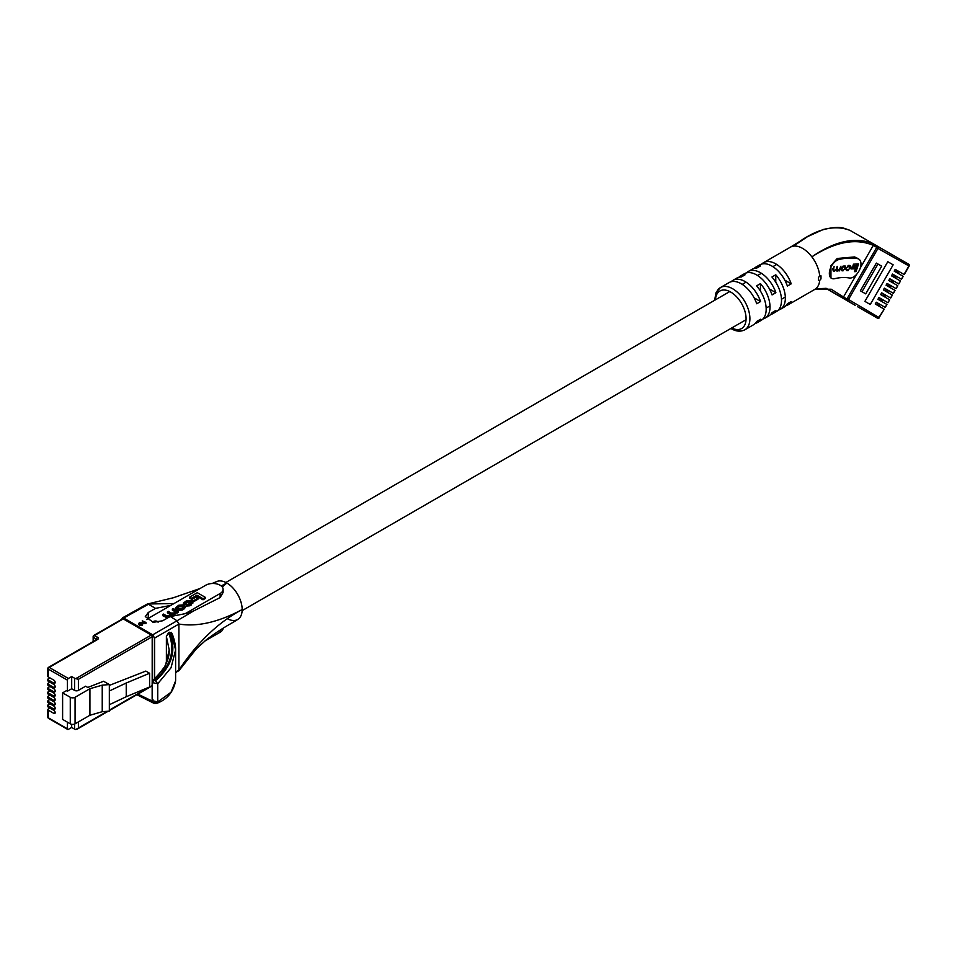 <?xml version="1.0" encoding="UTF-8"?>
<svg xmlns="http://www.w3.org/2000/svg" width="957" height="957" viewBox="0 0 957 957"><rect width="100%" height="100%" fill="white"/><g stroke="black" fill="none" stroke-linecap="round" stroke-linejoin="round"><path stroke-width="1.44" d="M814.467 289.588A24.392 14.08 -120 0 0 814.79 289.409A24.392 14.08 -120 0 0 819.73 280.365L820.986 278.906L820.998 275.831L819.73 276.011A24.392 14.08 -120 0 0 811.859 256.847A24.392 14.08 -120 0 0 802.588 248.377A24.392 14.08 -120 0 0 793.329 246.152A24.392 14.08 -120 0 0 790.398 247.169A24.392 14.08 -120 0 0 790.279 247.241L807.612 236.594L819.503 230.852M819.73 280.365L818.45 280.521L818.45 277.446L819.73 276.011M830.951 277.877L830.951 265.651L837.208 258.474L854.601 256.931L856.623 258.103M831.561 265.998A10.671 6.161 -60 0 1 838.99 259.503A97.207 56.116 -60 0 1 857.568 258.641A10.671 6.161 -60 0 1 858.764 259.072A10.671 6.161 -60 0 1 859.278 270.436A10.671 6.161 -60 0 1 849.29 277.985A75.866 43.807 120 0 0 834.791 278.654A10.671 6.161 -60 0 1 831.561 278.32A10.671 6.161 -60 0 1 831.561 265.998M738.816 277.303A24.392 14.08 60 0 1 740.586 275.927A24.392 14.08 60 0 1 745.108 274.791L741.28 277.004A24.392 14.08 -120 0 0 736.746 278.14A24.392 14.08 -120 0 0 734.988 279.516M754.152 268.45A24.392 14.08 60 0 1 755.91 267.087A24.392 14.08 60 0 1 760.444 265.938L756.604 268.151A24.392 14.08 -120 0 0 752.082 269.3A24.392 14.08 -120 0 0 750.312 270.664M731.16 281.729A24.392 14.08 60 0 1 732.918 280.353A24.392 14.08 60 0 1 745.108 281.561A24.392 14.08 60 0 1 760.564 301.539L756.724 303.752A24.392 14.08 -120 0 0 741.28 283.774A24.392 14.08 -120 0 0 729.09 282.566L720.465 287.543A24.392 14.08 60 0 1 732.655 288.751A24.392 14.08 60 0 1 748.589 310.247A24.392 14.08 60 0 1 744.857 329.782A24.392 14.08 60 0 1 732.655 328.574M746.484 272.877A24.392 14.08 60 0 1 748.242 271.501A24.392 14.08 60 0 1 760.444 272.709A24.392 14.08 60 0 1 775.888 292.698L772.06 294.912A24.392 14.08 -120 0 0 756.604 274.922A24.392 14.08 -120 0 0 744.414 273.714A24.392 14.08 -120 0 0 742.656 275.09M761.808 264.024A24.392 14.08 60 0 1 763.578 262.661A24.392 14.08 60 0 1 775.768 263.869A24.392 14.08 60 0 1 791.212 283.846L787.384 286.059A24.392 14.08 -120 0 0 771.94 266.082A24.392 14.08 -120 0 0 759.738 264.874A24.392 14.08 -120 0 0 757.98 266.237M850.031 230.374C833.703 224.094 814.802 229.345 793.329 246.14L807.612 236.594L823.379 229.453C841.586 225.445 843.476 228.34 849.948 230.338L876.48 245.638A1.352 1.101 120 0 1 876.756 247.373L846.957 298.991A1.352 1.101 120 0 1 845.318 299.613L855.139 305.283A1.352 0.778 120 0 0 855.163 305.295L825.759 288.296M730.885 328.466L731.304 328.706C736.172 331.541 740.682 331.9 744.857 329.782L753.47 324.806A24.392 14.08 -120 0 0 756.724 321.456L760.564 319.243A24.392 14.08 60 0 1 757.31 322.593A24.392 14.08 60 0 1 755.24 323.442M766.736 316.803A24.392 14.08 -120 0 0 768.806 315.954A24.392 14.08 -120 0 0 772.06 312.604L775.888 310.391A24.392 14.08 60 0 1 772.634 313.74A24.392 14.08 60 0 1 770.564 314.59M782.06 307.951A24.392 14.08 -120 0 0 784.13 307.113A24.392 14.08 -120 0 0 787.384 303.752L791.212 301.539A24.392 14.08 60 0 1 787.958 304.9A24.392 14.08 60 0 1 785.888 305.738M759.068 321.229A24.392 14.08 -120 0 0 761.138 320.38A24.392 14.08 -120 0 0 756.604 285.856L760.444 283.643A24.392 14.08 60 0 1 764.966 318.167A24.392 14.08 60 0 1 762.896 319.016M774.392 312.377A24.392 14.08 -120 0 0 776.462 311.527A24.392 14.08 -120 0 0 771.94 277.004L775.768 274.791A24.392 14.08 60 0 1 780.302 309.326A24.392 14.08 60 0 1 778.232 310.164M814.969 289.337L831.178 289.205L843.5 297.005L856.479 274.515M876.756 247.373L873.298 245.375L860.331 267.852M873.023 243.652L873.298 245.375C855.737 237.922 835.258 241.75 811.859 256.847C834.959 240.997 855.355 236.594 873.023 243.652L908.66 264.216A1.352 1.101 120 0 1 908.935 265.95L876.588 247.66M845.318 299.613L826.202 288.368L817.362 288.691M841.861 297.615L843.5 297.005M760.564 301.539L754.128 297.83M775.888 292.698L769.464 288.99M791.212 283.846L784.788 280.138M760.444 283.643L760.444 291.06M775.768 274.791L775.768 282.207M848.488 266.465L850.139 267.673L848.381 269.982L846.227 269.12L847.148 270.664L850.701 267.613L849.936 265.771L846.694 267.529L848.488 266.465L847.758 266.034M850.534 265.89L849.936 265.771M846.419 270.532L847.699 270.006M847.352 270.018L846.754 269.084M848.165 265.879L850.139 267.673M839.445 270.891L840.988 266.19L839.468 269.156L837.483 270.4L837.184 266.333L836.274 269.12L834.301 270.532L833.595 269.503L834.109 266.453L833.104 269.503L833.918 271.178L836.107 270.233L836.885 271.058L839.014 270.64M833.332 271.034L834.097 270.52M834.301 270.532L833.188 269.264M837.483 270.4L836.346 268.893M845.521 268.845L845.868 267.816L843.871 266.01L841.418 267.984L841.083 269.013L842.28 270.855L845.067 268.582M841.287 270.687L842.71 270.197M845.653 266.142L844.66 265.974M851.634 267.17L851.048 268.953L854.099 268.833L854.685 267.051L851.634 267.17M858.537 263.988L853.488 264.18L852.878 266.034L856.371 265.902L854.493 271.656L856.048 271.597L858.537 263.988M854.685 271.058L857.388 264.024M855.091 271.034L856.048 271.597M853.082 265.436L856.371 265.902M851.24 268.355L853.142 268.283L853.536 267.099M853.142 268.283L854.099 268.833M845.067 266.62L845.031 265.974M845.294 267.876L844.624 266.608L843.488 266.656L841.646 268.953L842.327 270.221L843.452 270.173L845.294 267.876L843.273 266.07M841.191 268.678L842.327 270.221M836.119 270.508L838.141 269.802M833.511 270.065L832.638 268.941M836.657 269.922L835.987 269.79M849.744 267.063L848.979 265.221M846.658 269.623L845.797 268.534M848.476 265.867L849.182 267.123L848.476 265.867M896.482 270.353A1.017 0.825 120 0 1 897.032 270.412L895.68 269.635A1.017 0.825 -60 0 0 895.13 269.563M893.778 275.042A1.017 0.825 120 0 1 894.328 275.114L892.977 274.324A1.017 0.825 -60 0 0 892.426 274.264L896.446 276.585L894.819 277.494L895.644 277.973L891.601 275.628M891.063 279.731A1.017 0.825 120 0 1 891.613 279.803L890.261 279.025A1.017 0.825 -60 0 0 889.711 278.954L893.742 281.274L892.103 282.183L892.941 282.662L888.886 280.329M888.359 284.432A1.017 0.825 120 0 1 888.909 284.492L887.558 283.715A1.017 0.825 -60 0 0 887.007 283.643M885.644 289.122A1.017 0.825 120 0 1 886.194 289.193L884.842 288.404A1.017 0.825 -60 0 0 884.292 288.344L888.323 290.665L886.613 291.526M882.94 293.811A1.017 0.825 120 0 1 883.49 293.883L882.139 293.105A1.017 0.825 -60 0 0 881.588 293.033L885.608 295.354L884.806 296.742L880.763 294.409M880.225 298.512A1.017 0.825 120 0 1 880.775 298.572L879.423 297.794A1.017 0.825 -60 0 0 878.873 297.723M877.521 303.202A1.017 0.825 120 0 1 878.071 303.273L876.72 302.484A1.017 0.825 -60 0 0 876.169 302.424M893.156 264.814L887.797 261.716L864.901 301.383L870.26 304.47L893.156 264.814L887.797 261.716M860.367 290.784L865.714 293.871L881.708 266.178L876.349 263.091L860.367 290.784M884.77 307.137L876.253 302.221L875.236 303.979L884.256 309.183L879.124 317.568A1.352 1.101 120 0 1 877.497 318.191L877.497 318.191A1.352 1.352 0 0 0 879.339 317.7L847.112 298.704M887.486 302.448L878.957 297.531L877.94 299.29L886.96 304.493L885.058 307.305M890.189 297.759L881.672 292.83L880.655 294.589L889.675 299.804L887.761 302.615M892.905 293.057L884.376 288.141L883.359 289.899L892.379 295.103L890.477 297.914M895.608 288.368L887.091 283.451L886.074 285.21L895.094 290.414L893.18 293.225M898.324 283.679L889.795 278.75L888.778 280.509L897.798 285.724L895.896 288.536M901.027 278.977L892.51 274.061L891.493 275.819L900.513 281.035L898.599 283.834M903.743 274.288L895.214 269.372L894.197 271.13L903.229 276.334L901.315 279.145M861.982 291.718L877.964 264.024L881.708 266.178M886.696 291.574L883.467 289.708A1.017 0.825 -60 0 0 883.813 290.162M882.103 301.431L882.414 299.768L882.103 301.431L878.048 299.098A1.017 0.825 -60 0 0 878.394 299.553M879.387 306.132L879.698 304.458L878.562 305.654L879.387 306.132L875.344 303.788A1.017 0.825 -60 0 0 875.691 304.242M890.225 287.351L890.536 285.688L889.4 286.873L890.225 287.351L886.182 285.019A1.017 0.825 -60 0 0 886.529 285.473M898.36 273.271L898.671 271.609L897.522 272.793L898.36 273.271L894.305 270.939A1.017 0.825 -60 0 0 894.651 271.393M876.48 245.65L877.832 246.428L876.935 246.26M846.084 299.697L846.67 300.39A1.352 1.101 120 0 0 848.309 299.78L878.107 248.15A1.352 1.101 120 0 0 877.832 246.428L908.66 264.216A1.352 1.352 0 0 1 909.15 266.07L904.233 274.575M880.189 304.745L876.145 302.412M882.904 300.055L878.849 297.711M891.027 285.976L886.983 283.631M899.161 271.896L895.106 269.551M48.245 716.637A1.352 0.778 0 0 0 47.85 717.188L47.85 709.592A1.352 0.778 0 0 1 48.245 709.041L49.92 708.072M47.85 709.592A1.352 0.778 0 0 0 48.245 710.142L53.867 713.396A1.866 1.077 -120 0 0 54.8 713.479A1.866 1.077 -120 0 0 55.087 711.996A1.866 1.077 -120 0 0 53.867 710.345L48.245 707.103A1.352 0.778 180 0 1 47.85 706.553L47.85 705.273A1.352 0.778 0 0 1 48.245 704.723L49.92 703.754M47.85 705.273A1.352 0.778 0 0 0 48.245 705.835L53.867 709.077A1.866 1.077 -120 0 0 54.8 709.173A1.866 1.077 -120 0 0 55.087 707.678A1.866 1.077 -120 0 0 53.867 706.039L48.245 702.785A1.352 0.778 180 0 1 47.85 702.235L47.85 700.967A1.352 0.778 0 0 1 48.245 700.416L49.92 699.447M47.85 700.967A1.352 0.778 0 0 0 48.245 701.517L53.867 704.759A1.866 1.077 -120 0 0 54.8 704.854A1.866 1.077 -120 0 0 55.087 703.359A1.866 1.077 -120 0 0 53.867 701.72L48.245 698.478A1.352 0.778 180 0 1 47.85 697.928L47.85 696.648A1.352 0.778 0 0 1 48.245 696.098L49.92 695.129M47.85 696.648A1.352 0.778 0 0 0 48.245 697.198L53.867 700.452A1.866 1.077 -120 0 0 54.8 700.548A1.866 1.077 -120 0 0 55.087 699.053A1.866 1.077 -120 0 0 53.867 697.402L48.245 694.16A1.352 0.778 180 0 1 47.85 693.61L47.85 692.342A1.352 0.778 0 0 1 48.245 691.779L49.92 690.81M47.85 692.342A1.352 0.778 0 0 0 48.245 692.892L53.867 696.134A1.866 1.077 -120 0 0 54.8 696.229A1.866 1.077 -120 0 0 55.087 694.734A1.866 1.077 -120 0 0 53.867 693.095L48.245 689.841A1.352 0.778 180 0 1 47.85 689.291L47.85 688.023A1.352 0.778 0 0 1 48.245 687.473L49.92 686.504M47.85 688.023A1.352 0.778 0 0 0 48.245 688.573L53.867 691.827A1.866 1.077 -120 0 0 54.8 691.911A1.866 1.077 -120 0 0 55.087 690.416A1.866 1.077 -120 0 0 53.867 688.777L48.245 685.535A1.352 0.778 180 0 1 47.85 684.985L47.85 683.705A1.352 0.778 0 0 1 48.245 683.154L49.92 682.185M47.85 683.705A1.352 0.778 0 0 0 48.245 684.255L53.867 687.509A1.866 1.077 -120 0 0 54.8 687.604A1.866 1.077 -120 0 0 55.087 686.109A1.866 1.077 -120 0 0 53.867 684.47L48.245 681.217A1.352 0.778 180 0 1 47.85 680.666L47.85 679.398A1.352 0.778 0 0 1 48.245 678.836L49.92 677.867M89.922 688.705L102.232 685.152L109.337 684.578L109.337 711.123L102.232 711.697L89.922 715.262L89.922 688.705L75.077 697.282L75.077 723.827L89.922 715.262M75.077 723.827A3.385 1.95 180 0 1 70.28 723.827L62.612 719.401L62.612 692.856L66.452 690.643L67.409 691.193L67.409 680.14L48.245 669.075L48.245 676.91A1.352 0.778 180 0 1 48.245 675.798M109.337 690.99L126.24 683.011L126.24 696.72L149.591 686.97L149.591 673.261L145.823 671.084L109.337 685.403M109.337 704.711L126.24 696.72M126.24 683.011L149.591 673.261M78.402 690.38A2.715 1.567 180 0 1 74.562 690.38L74.562 678.214A2.715 1.567 0 0 0 75.782 678.621L78.402 679.314L78.402 690.38L85.604 686.217L87.769 687.461L103.583 681.252L109.337 684.578M47.85 679.398A1.352 0.778 0 0 0 48.245 679.948L53.867 683.19A1.866 1.077 -120 0 0 54.8 683.286A1.866 1.077 -120 0 0 55.087 681.791A1.866 1.077 -120 0 0 53.867 680.152L48.245 676.91M67.409 722.164L67.409 728.803A1.352 0.778 120 0 0 68.366 729.366L71.691 727.44L74.562 729.102L74.562 724.066M78.402 721.913L78.402 727.99L75.782 729.509A2.715 1.567 180 0 1 74.562 729.102M74.562 678.214L71.691 676.551L68.366 678.477A1.352 0.778 120 0 0 67.409 680.14M70.28 723.827L70.28 697.282L62.612 692.856M74.562 690.38L71.691 688.729L67.409 691.193M70.28 697.282A3.385 1.95 0 0 0 75.077 697.282M102.232 685.152L102.232 711.697M71.691 724.317L71.691 727.44M71.691 688.729L71.691 676.551M158.084 622.265A2.668 1.543 0 0 0 157.343 621.464A2.668 1.543 0 0 0 154.687 621.069A2.668 1.543 0 0 0 152.845 622.241M170.944 616.739L171.877 615.148L174.413 614.741L176.782 612.612L178.169 612.492L178.169 611.379L173.181 608.508L172.344 608.987L172.344 610.099L175.681 612.049M172.344 608.987L175.466 610.793L174.306 612.911L171.303 613.078L168.276 611.332L167.439 611.822L170.394 613.521L169.497 615.686L166.769 615.949L163.527 614.071L162.69 614.561L166.028 616.487L169.927 616.224L171.877 614.035L174.413 613.64L176.782 611.511L176.818 612.851L176.782 611.966M171.877 614.035L171.877 614.861M162.69 614.561L162.69 615.662L167.535 618.007M167.439 611.822L167.439 612.923L170.765 614.873M203.004 599.812L205.348 598.46L205.348 597.359L197.286 592.694L189.653 597.096L189.653 598.209L191.627 599.345L196.903 596.295L203.004 599.812L203.004 598.711L205.348 597.359M146.72 619.562A10.156 5.862 180 0 1 148.275 618.401L205.755 585.217A10.156 5.862 180 0 1 216.832 583.937A10.156 5.862 180 0 1 223.101 589.356A10.156 5.862 180 0 1 220.122 593.507L185.239 613.652L169.903 616.667L162.642 620.782L153.287 622.313L145.297 616.583L148.275 612.492L155.536 608.377L148.407 604.262L123.68 618.043L122.364 617.911L121.802 619.287M193.338 601.881L197.955 599.226L197.955 598.113L196.065 597.024L191.448 599.68L191.448 600.793L193.338 601.881L193.338 600.781L197.955 598.113M175.98 608.185L177.775 610.47L182.56 610.04L185.191 607.133M183.672 603.628L184.246 605.147L186.818 602.432L189.893 602.24L191.28 603.077M186.041 604.98L189.905 604.692L192.776 602.396L190.694 600.625L186.579 600.673L183.397 603.077L184.246 604.046L186.818 601.331L190.933 601.738L190.754 603.412L186.794 604.513L186.041 606.08L189.905 605.793L192.548 602.946M154.603 679.063L154.603 638.08L152.725 634.814L177.021 620.782L169.927 616.224M152.725 634.814L123.68 618.043M142.234 620.842L145.978 622.445L139.77 622.804L139.83 623.952L142.485 624.215L142.473 625.328L139.315 625.328L139.303 622.576L144.459 622.122L142.234 620.842L142.569 622.146M145.978 622.445L145.966 623.545L139.758 623.916L139.77 622.804L139.83 623.952M223.101 628.259A10.156 5.862 180 0 1 220.122 632.23L204.619 641.178M222.825 590.72L223.101 592.479L220.122 597.563L193.481 611.021L185.239 613.652M227.85 618.952A21.676 12.513 -120 0 0 242.169 609.549A21.676 12.513 -120 0 0 226.833 583.004L222.287 587.072M152.941 699.471L152.151 700.644L157.749 701.9L171.016 692.27L175.61 680.834C173.396 691.983 167.152 699.459 156.888 703.299L157.749 701.9L157.749 683.741L152.151 682.568L153.216 680.283L152.151 682.568L152.151 700.644C152.45 702.988 154.029 703.885 156.888 703.299L154.101 703.371L136.839 694.71M166.386 663.225L166.386 636.417L168.504 632.792L169.341 632.23L171.435 633.044L175.61 649.982L171.016 667.783L157.749 683.741L155.477 680.738C172.26 666 176.878 649.827 169.341 632.23M175.61 680.834L175.61 649.994C175.885 644.827 173.026 634.575 171.291 632.338L171.435 633.044M193.481 611.021L177.021 620.782L178.911 624.048C197.393 627.05 218.483 622.217 242.169 609.549C218.483 622.11 197.393 642.291 178.911 670.079L178.911 624.048L154.603 638.08M146.529 605.314L147.51 604.011L174.042 603.532M175.61 672.053L178.911 670.079L175.61 672.95M221.211 585.959L226.833 583.004A21.676 12.513 -120 0 0 214.069 583.531M170.86 605.362L155.536 608.377M168.504 632.792C175.681 650.054 171.064 665.905 154.675 680.343L155.477 680.738M155.273 702.522L156.888 703.299L155.477 703.216L153.981 702.294M154.233 680.164L165.37 665.821L169.21 649.982L166.386 636.417M152.941 681.3L154.675 680.343M142.138 622.493L142.126 623.605M142.485 624.215L139.327 624.215L139.303 622.576M189.653 597.096L191.627 598.233L191.627 599.345M191.627 598.233L196.903 595.182L196.903 596.295M196.903 595.182L203.004 598.711M191.448 599.68L193.338 600.781M183.756 608.245L185.407 606.571L183.397 604.848L178.612 605.279L175.765 607.647L177.775 609.358L183.756 608.245L183.756 609.346M181.615 608.688L183.325 607.707L183.6 605.937L182.608 605.362L177.846 606.511L177.571 608.269L178.564 608.843L181.615 608.688M176.878 607.492L177.571 608.269M184.294 606.714L183.6 605.937L183.6 607.049L179.557 606.63L177.224 608.042M175.466 611.906L175.466 610.793L176.016 611.475M170.394 614.621L170.394 613.521L171.112 614.298M177.38 612.935L176.794 611.571M177.38 611.834L178.169 611.379M184.569 603.03L185.012 604.68M190.933 602.85L190.933 601.738L191.639 602.515M184.246 604.046L184.246 605.147M837.208 258.474L838.99 259.503M731.698 327.988A21.676 12.513 -120 0 0 746.065 318.059A21.676 12.513 -120 0 0 730.741 292.076A21.676 12.513 -120 0 0 715.441 299.828A24.392 14.08 60 0 1 720.465 287.543L716.039 292.567L714.628 300.307M843.5 296.993L846.957 298.991M854.601 256.931L857.568 258.641M842.112 270.269L843.081 270.819M842.77 266.237L843.488 266.656M836.825 270.472L837.782 271.034M833.643 270.604L834.6 271.154M847.124 270.077L848.081 270.628M904.018 274.456L908.935 265.95M859.302 307.687A1.352 0.778 -60 0 1 859.29 307.687L877.497 318.191A1.352 0.778 -60 0 0 878.849 317.413L884.256 309.183M851.79 303.357L851.79 303.357A1.352 1.101 120 0 1 851.766 303.345L851.79 303.357A1.352 0.778 120 0 0 851.802 303.357L855.139 305.283M859.29 307.687L859.29 307.687A1.352 1.101 -60 0 0 859.29 307.687L857.604 306.707A1.352 1.101 120 0 1 857.58 306.695M878.705 305.738L879.507 304.35M877.378 304.972L878.179 303.584M884.124 296.347L884.926 294.971M882.797 295.581L883.598 294.194M881.421 301.048L882.222 299.661M880.081 300.271L880.883 298.883M886.84 291.658L887.641 290.27M885.5 290.892L886.302 289.504M889.543 286.968L890.345 285.581M888.216 286.191L889.017 284.815M894.962 277.578L895.764 276.19M893.635 276.812L894.436 275.425M897.678 272.889L898.479 271.501M896.35 272.111L897.14 270.735M892.259 282.267L893.06 280.891M890.931 281.502L891.721 280.114M75.782 678.621L151.23 635.053L123.262 618.904L94.516 635.508L97.578 637.278A2.715 1.567 0 0 1 97.578 639.491L49.202 667.412A1.352 0.778 -60 0 0 48.245 669.075A1.352 0.778 180 0 1 48.245 667.962A1.352 0.778 -120 0 1 48.532 667.34L96.896 639.42A1.352 0.778 -120 0 0 96.621 640.042M48.245 679.948L48.245 681.217M48.245 684.255L48.245 685.535M48.245 688.573L48.245 689.841M48.245 692.892L48.245 694.16M48.245 697.198L48.245 698.478M48.245 701.517L48.245 702.785M48.245 705.835L48.245 707.103M48.245 710.142L48.245 717.75L67.409 728.803L49.202 718.3A1.352 0.778 -60 0 1 48.245 717.75A1.352 0.778 0 0 1 47.85 717.188A1.352 1.352 0 0 0 48.532 718.36L67.684 729.425M78.402 727.99L107.34 711.29L78.402 727.99M109.337 710.13L149.053 687.198L109.337 710.13M109.337 710.584L151.912 686.013A1.352 0.778 -120 0 1 151.23 685.942L152.151 685.415M152.187 682.066L152.187 636.716L78.402 679.314M47.85 676.348L47.85 668.524A1.352 1.352 0 0 1 48.532 667.34A1.352 0.778 -120 0 1 49.202 667.412L68.366 678.477M96.621 639.575L93.547 637.159L93.547 641.346M124.219 619.454A1.352 0.778 120 0 0 123.262 618.904A1.352 0.778 -120 0 0 122.305 619.454M94.516 635.508A1.352 0.778 -120 0 0 93.547 636.058A1.352 0.778 0 0 0 93.547 637.159A1.352 0.778 120 0 1 94.516 635.508M152.187 635.615A1.352 0.778 120 0 0 151.23 635.053A1.352 0.778 -120 0 1 152.187 636.716A1.352 0.778 0 0 0 152.187 635.615M97.578 637.278A1.352 0.778 120 0 0 96.621 638.929A1.352 0.778 180 0 1 97.004 639.372M97.578 639.491A1.352 0.778 -120 0 0 96.896 639.42L97.016 639.491M55.183 712.63L53.867 713.396M55.183 708.324L53.867 709.077M55.183 704.005L53.867 704.759M55.183 699.687L53.867 700.452M55.183 695.38L53.867 696.134M55.183 691.062L53.867 691.827M55.183 686.743L53.867 687.509M55.183 682.437L53.867 683.19M148.275 612.492L148.275 618.401M220.122 597.563L220.122 593.507M220.122 632.23L220.122 630.113M176.674 608.724L176.674 609.836M177.775 609.358L177.775 610.47M182.56 608.939L182.56 610.04M182.608 605.362L182.608 606.475M179.557 605.518L179.557 606.63M177.846 606.511L177.846 607.611M166.028 616.487L166.028 617.6M170.944 615.638L170.944 616.499M174.413 613.64L174.413 614.741M175.765 612.851L175.765 613.963M185.407 602.144L185.407 603.257M186.818 601.331L186.818 602.432M189.893 601.14L189.893 602.24M189.905 604.692L189.905 605.793M191.316 603.879L191.316 604.98M242.133 610.638L746.041 319.71M766.162 308.094L769.99 305.881M781.486 299.242L785.326 297.029M225.876 582.478L729.784 291.55M742.237 284.361L746.077 282.148M757.573 275.508L761.401 273.295M772.897 266.656L776.725 264.455M732.918 280.353L736.746 278.14M740.586 275.927L744.414 273.714M748.242 271.501L752.082 269.3M755.91 267.087L759.738 264.874M763.578 262.661L790.398 247.169M757.31 322.593L761.138 320.38M764.966 318.167L768.806 315.954M772.634 313.74L776.462 311.527M780.302 309.326L784.13 307.113M787.958 304.9L814.79 289.409M814.826 289.385L826.704 288.464M830.449 277.674L831.561 278.32M855.714 257.313L858.764 259.072M841.741 270.125L840.784 269.563M845.198 266.704L844.241 266.154M832.769 269.874L833.738 270.424M835.904 269.754L836.861 270.305M845.892 269.384L846.849 269.934M849.074 265.974L850.031 266.525M903.229 276.334L901.53 279.265M900.513 281.035L898.814 283.966M897.798 285.724L896.111 288.655M895.094 290.414L893.395 293.344M886.96 304.493L885.273 307.424M889.675 299.804L887.976 302.735M892.379 295.103L890.692 298.046M884.806 296.742L885.608 295.354M887.522 292.052L888.323 290.665M895.644 277.973L896.446 276.585M892.941 282.662L893.742 281.274M152.582 681.025L152.582 636.166A1.352 1.352 0 0 0 151.912 634.993L123.931 618.844A1.352 1.352 0 0 0 122.58 618.844L93.834 635.436A1.352 1.352 0 0 0 93.152 636.608L93.152 641.585M77.122 729.186L108.261 711.207M122.364 617.911L147.091 604.118M178.66 671.024L196.424 648.75L206.341 639.79C224.201 626.44 231.283 623.82 237.97 619.287M216.904 581.485L212.023 583.519M200.073 588.495L173.361 597.754L147.51 604.011M153.216 680.283L162.75 669.804C167.355 662.435 169.509 655.832 169.21 649.982L169.21 649.982M63.27 658.835L63.916 658.464M137.856 694.124L152.235 701.062M223.101 592.479L223.101 589.356M138.693 624.514L138.693 623.402M185.407 606.571L185.407 607.671M175.765 607.647L175.765 608.748M192.776 602.396L192.776 603.496M183.397 603.077L183.397 604.19"/></g></svg>
